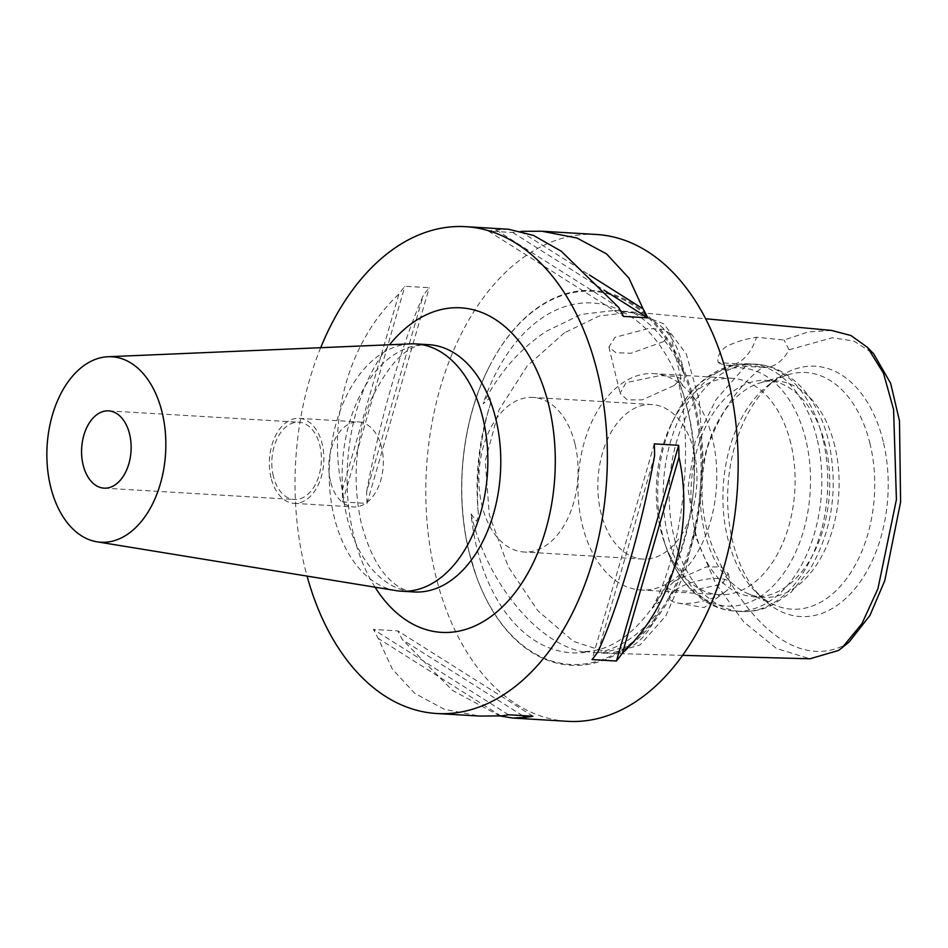 <?xml version="1.0" encoding="UTF-8"?>
<svg xmlns="http://www.w3.org/2000/svg" width="948" height="948" viewBox="0 0 948 948"><rect width="100%" height="100%" fill="white"/><g stroke="black" fill="none" stroke-linecap="round" stroke-linejoin="round"><path stroke-width="0.71" stroke-dasharray="4.74 3.56" d="M621.355 311.027L614.944 310.375L581.112 314.428L546.498 331.184C520.096 348.663 498.956 372.872 483.089 403.836L489.926 397.864C491.04 400.838 490.685 404.535 488.86 408.944C479.972 440.607 476.334 474.024 477.911 509.183C478.716 514.136 478.23 518.141 476.465 521.21L471.073 513.899A175.226 111.935 -86.6 0 0 476.714 547.47A175.226 111.935 -86.6 0 0 585.532 652.295C583.553 651.928 583.103 651.655 584.181 651.454L601.174 653.16L634.117 644.841C644.545 637.388 652.342 626.711 657.485 612.811C659.583 608.699 660.033 605.132 658.872 602.099L652.188 608.249A175.226 111.935 -86.6 0 0 687.264 408.339A175.226 111.935 -86.6 0 0 677.358 377.588L682.56 385.03C684.397 381.902 684.764 377.968 683.638 373.239C679.337 340.166 662.759 320.116 633.904 313.101L620.561 310.991C640.03 319.962 656.502 336.943 669.987 361.923C677.239 375.657 682.915 390.991 687.027 407.913C716.641 514.634 654.665 652.639 583.66 651.454L584.181 651.454M471.073 513.899C486.597 582.653 538.44 645.327 585.532 652.295M831.443 330.414L808.289 331.895L784.079 340.012L756.48 337.251C744.334 339.171 733.965 342.465 725.41 347.122C719.331 352.123 716.937 357.254 718.229 362.527L746.894 364.589L715.977 399.689L695.026 442.124L687.975 488.386L695.654 536.687L715.325 582.819L743.493 621.663L776.388 648.42L809.995 658.789M746.894 364.589L762.524 367.314A46.452 29.672 -86.6 0 0 763.958 367.445A46.452 29.672 -86.6 0 0 789.044 349.788L832.297 337.749L853.935 341.079L873.689 353.841M849.183 641.926L845.687 644.557C795.372 670.71 745.566 617.705 717.991 559.154C701.484 525.903 697.799 489.156 706.935 448.902C719.899 412.747 738.433 385.552 762.524 367.314M789.044 349.788L784.079 340.012M663.576 341.612L630.941 353.284L615.88 352.668L608.9 347.051L615.074 337.298L648.373 328.518L663.517 329.394L670.106 333.376L663.576 341.612M622.741 311.548A175.226 111.935 -86.6 0 0 483.089 403.836M330.485 481.323A42.577 27.196 93.4 0 1 358.605 421.919A42.577 27.196 93.4 0 1 381.641 447.515A42.577 27.196 93.4 0 1 353.533 506.919A42.577 27.196 93.4 0 1 330.485 481.323M271.033 477.768A42.577 27.196 93.4 0 1 299.153 418.364A42.577 27.196 93.4 0 1 322.19 443.96A42.577 27.196 93.4 0 1 294.07 503.364A42.577 27.196 93.4 0 1 271.033 477.768M273.356 476.228A38.702 24.719 93.4 0 1 298.916 422.227A38.702 24.719 93.4 0 1 319.867 445.501A38.702 24.719 93.4 0 1 294.307 499.501A38.702 24.719 93.4 0 1 273.356 476.228M396.003 590.616A123.856 79.122 93.4 0 1 334.123 516.719A123.856 79.122 93.4 0 1 410.733 343.863M674.194 385.492L681.055 378.608L674.893 376.285L659.761 375.621L626.035 382.625L620.111 393.361L627.28 399.878L642.234 399.843L674.194 385.492M724.26 592.429A31.355 10.428 166.4 0 0 725.812 591.339A31.355 10.428 166.4 0 0 730.647 583.624A31.355 10.428 166.4 0 0 708.974 578.884A31.355 10.428 166.4 0 0 676.102 589.561A31.355 10.428 166.4 0 0 669.703 598.366A31.355 10.428 166.4 0 0 677.536 603.023A31.355 10.428 166.4 0 0 724.26 592.429M674.099 581.314L706.047 566.975L721.001 566.928L728.194 573.457L722.258 584.193L688.532 591.197L673.412 590.521L667.25 588.198L674.099 581.314M499.928 715.965L452.362 690.334L402.568 639.841A243.849 155.768 93.4 0 1 397.84 630.894L373.453 629.436A243.849 155.768 -86.6 0 0 378.193 638.383L392.365 669.17L414.738 693.379L444.351 709.282L479.427 716.06M596.529 234.488A243.849 155.768 -86.6 0 0 435.488 574.713A243.849 155.768 -86.6 0 0 567.461 721.321M320.697 347.691A243.849 155.768 -86.6 0 0 304.687 566.904A243.849 155.768 -86.6 0 0 307.069 576.1M469.213 552.423A187.728 119.91 93.4 0 1 488.86 367.516A187.728 119.91 93.4 0 1 601.79 291.522A187.728 119.91 93.4 0 1 694.777 403.386A187.728 119.91 93.4 0 1 631.652 644.154A187.728 119.91 93.4 0 1 476.382 576.431A187.728 119.91 93.4 0 1 469.213 552.423M574.998 443.984A77.416 49.45 -86.6 0 0 533.096 397.437A77.416 49.45 -86.6 0 0 481.975 505.438A77.416 49.45 -86.6 0 0 523.877 551.985A77.416 49.45 -86.6 0 0 574.998 443.984M693.9 451.082A77.416 49.45 -86.6 0 0 652.011 404.535A77.416 49.45 -86.6 0 0 600.89 512.536A77.416 49.45 -86.6 0 0 642.78 559.083A77.416 49.45 -86.6 0 0 693.9 451.082M712.505 438.782A108.38 69.228 -86.6 0 0 653.847 373.619A108.38 69.228 -86.6 0 0 582.285 524.837A108.38 69.228 -86.6 0 0 640.931 589.988A108.38 69.228 -86.6 0 0 712.505 438.782M790.81 443.463A108.38 69.228 -86.6 0 0 732.152 378.299A108.38 69.228 -86.6 0 0 671.931 422.749A108.38 69.228 -86.6 0 0 660.59 529.505A108.38 69.228 -86.6 0 0 664.726 543.37A108.38 69.228 -86.6 0 0 719.236 594.669A108.38 69.228 -86.6 0 0 790.81 443.463M825.471 445.524A108.38 69.228 -86.6 0 0 766.814 380.373A108.38 69.228 -86.6 0 0 695.251 531.579A108.38 69.228 -86.6 0 0 753.897 596.742A108.38 69.228 -86.6 0 0 825.471 445.524M834.809 446.081A108.38 69.228 -86.6 0 0 776.151 380.93A108.38 69.228 -86.6 0 0 760.616 382.719A108.38 69.228 -86.6 0 0 704.577 532.136A108.38 69.228 -86.6 0 0 748.019 593.661A108.38 69.228 -86.6 0 0 763.235 597.299A108.38 69.228 -86.6 0 0 834.809 446.081M870.039 443.794A118.536 75.722 -86.6 0 0 788.902 374.484A118.536 75.722 -86.6 0 0 768.792 384.841A118.536 75.722 -86.6 0 0 727.614 537.907A118.536 75.722 -86.6 0 0 756.397 592.536A118.536 75.722 -86.6 0 0 775.12 605.215A118.536 75.722 -86.6 0 0 853.461 568.243A118.536 75.722 -86.6 0 0 870.039 443.794M883.252 441.614A125.385 80.082 -86.6 0 0 776.163 379.259A125.385 80.082 -86.6 0 0 732.603 541.166A125.385 80.082 -86.6 0 0 763.045 598.946A125.385 80.082 -86.6 0 0 857.513 585.497A125.385 80.082 -86.6 0 0 883.252 441.614M652.188 608.249C683.39 549.556 694.789 445.086 677.358 377.588M508.495 229.238L496.029 229.937A243.849 155.768 -86.6 0 0 488.398 231.063L512.773 232.521A243.849 155.768 93.4 0 1 520.416 231.383L521.376 231.324M366.686 491.562C379.236 422.061 401.916 343.449 423.235 295.598A243.849 155.768 93.4 0 1 429.231 287.718L404.855 286.26A243.849 155.768 -86.6 0 0 398.847 294.153C349.374 340.308 326.693 418.921 342.311 490.104A243.849 155.768 -86.6 0 0 342.619 501.966L366.995 503.424A243.849 155.768 93.4 0 1 366.686 491.562L423.235 295.598M718.229 362.527A46.452 29.672 -86.6 0 0 727.092 365.253A46.452 29.672 -86.6 0 0 756.48 337.251M654.298 443.865L592.062 659.571M654.606 455.727L598.07 651.691M500.888 715.906L378.193 638.383M522.49 715.61L402.568 639.841M532.894 716.226L397.84 630.894M508.519 714.768L373.453 629.436M342.311 490.104L398.847 294.153M366.995 503.424L429.231 287.718M342.619 501.966L404.855 286.26M488.398 231.063L623.464 316.395M496.029 229.937L618.736 307.448M520.416 231.383L589.348 274.944M512.773 232.521L603.959 290.124M469.07 552.056A186.898 119.377 -86.6 0 0 476.216 575.957A186.898 119.377 -86.6 0 0 630.799 643.384A186.898 119.377 -86.6 0 0 693.64 403.67A186.898 119.377 -86.6 0 0 601.068 292.304A186.898 119.377 -86.6 0 0 488.623 367.966A186.898 119.377 -86.6 0 0 469.07 552.056M564.463 332.784L527.289 365.833L499.075 409.773L485.246 460.846L489.298 514.93L508.282 566.726L537.789 610.702L573.374 641.358L610.524 653.409L640.007 645.019L665.934 615.714L685.605 570.151L698.202 514.764L702.966 455.988L699.221 400.269L686.34 354.078L663.742 323.778L632.743 312.022L599.006 316.075L564.463 332.784M683.638 373.239A175.949 112.385 -86.6 0 0 633.904 313.101M428.851 344.681A123.856 79.122 -86.6 0 0 347.051 517.49A123.856 79.122 -86.6 0 0 414.086 591.955C406.621 591.41 399.452 588.139 392.567 582.131C379.283 571.063 368.902 551.606 361.413 523.758C352.135 481.726 355.085 440.939 370.301 401.371C389.332 361.686 408.849 342.797 428.851 344.681M375.041 587.191A162.57 103.842 93.4 0 1 353.521 534.636A162.57 103.842 93.4 0 1 389.51 344.764M488.86 408.944A175.949 112.385 -86.6 0 0 477.911 509.183M805.788 439.611A119.33 76.219 -86.6 0 0 746.692 368.511A119.33 76.219 -86.6 0 0 674.905 416.812A119.33 76.219 -86.6 0 0 662.415 534.352A119.33 76.219 -86.6 0 0 666.977 549.615A119.33 76.219 -86.6 0 0 765.676 592.666A119.33 76.219 -86.6 0 0 805.788 439.611M816.927 438.32A123.856 79.122 -86.6 0 0 749.892 363.842A123.856 79.122 -86.6 0 0 668.103 536.663A123.856 79.122 -86.6 0 0 735.127 611.128A123.856 79.122 -86.6 0 0 816.927 438.32M822.876 438.675A123.856 79.122 -86.6 0 0 755.852 364.198A123.856 79.122 -86.6 0 0 674.052 537.018A123.856 79.122 -86.6 0 0 741.087 611.484A123.856 79.122 -86.6 0 0 822.876 438.675M596.79 652.923A175.949 112.385 -86.6 0 0 657.485 612.811M488.86 367.516L488.623 367.966C461.972 420.296 454.305 492.581 469.047 551.961L476.382 576.431M682.56 655.352L601.174 653.16M299.153 418.364L358.605 421.919M108.665 410.875L298.916 422.227M670.106 333.376L681.055 378.608M728.194 573.457L730.647 583.624M677.536 603.023L704.198 607.585L725.812 591.339M652.011 404.535L533.096 397.437M732.152 378.299L653.847 373.619M671.931 422.749L674.905 416.812C685.771 395.103 700.276 379.627 718.406 370.372C728.538 365.442 739.037 363.262 749.892 363.842L755.852 364.198C766.873 364.933 777.17 368.428 786.757 374.709L796.77 382.565C812.057 397.129 822.674 416.67 828.623 441.176C838.589 487.983 832.332 530.785 809.865 569.582L790.999 592.37L773.023 604.729C762.761 609.825 752.12 612.076 741.087 611.484L735.127 611.128C724.284 610.417 714.117 607.004 704.648 600.902C687.75 589.561 675.189 572.462 666.977 549.615L664.726 543.37M776.151 380.93L766.814 380.373M760.616 382.719L788.902 374.484M768.792 384.841L776.163 379.259M614.944 310.375L705.668 318.765M756.397 592.536L763.045 598.946M748.019 593.661L775.12 605.215M763.235 597.299L753.897 596.742M719.236 594.669L640.931 589.988M642.78 559.083L523.877 551.985M667.25 588.198L669.703 598.366M608.9 347.051L620.111 393.361M763.958 367.445L727.092 365.253M104.043 488.149L294.307 499.501M294.07 503.364L353.533 506.919"/><path stroke-width="1.42" d="M682.56 655.352L809.995 658.789L838.399 650.494L842.215 647.638L861.922 623.677L877.943 588.696L896.417 499.584L893.573 409.406L883.453 373.156L867.432 347.347L850.937 335.533L831.443 330.414L705.668 318.765M867.432 347.347L873.689 353.841L890.646 383.312L899.486 420.924L900.6 502.037L884.768 580.662L869.944 615.442L849.183 641.926L842.203 647.638M83.104 464.876A38.702 24.719 93.4 0 1 108.665 410.875A38.702 24.719 93.4 0 1 129.603 434.148A38.702 24.719 93.4 0 1 104.043 488.149A38.702 24.719 93.4 0 1 83.104 464.876M162.167 412.629A92.892 59.333 93.4 0 1 96.957 541.806A92.892 59.333 93.4 0 1 50.54 486.383A92.892 59.333 93.4 0 1 108.013 356.744A92.892 59.333 93.4 0 1 162.167 412.629M108.013 356.744L410.733 343.863A123.856 79.122 93.4 0 1 415.911 343.911A123.856 79.122 93.4 0 1 482.947 418.376A123.856 79.122 93.4 0 1 401.146 591.185A123.856 79.122 93.4 0 1 396.003 590.616L96.957 541.806M598.07 651.691C619.388 603.84 642.069 525.239 654.606 455.727A243.849 155.768 -86.6 0 0 654.298 443.865L678.673 445.323A243.849 155.768 93.4 0 1 678.981 457.185C694.6 528.368 671.931 606.981 622.445 653.136A243.849 155.768 93.4 0 1 616.437 661.029L592.062 659.571A243.849 155.768 -86.6 0 0 598.07 651.691M307.069 576.1A243.849 155.768 -86.6 0 0 436.661 713.512L479.427 716.06L500.888 715.906A243.849 155.768 -86.6 0 0 508.519 714.768L532.894 716.226A243.849 155.768 93.4 0 1 525.263 717.363L512.809 718.051L499.928 715.965M512.809 718.051L567.461 721.321A243.849 155.768 -86.6 0 0 728.491 381.096A243.849 155.768 -86.6 0 0 596.529 234.488L541.865 231.229L576.941 238.007L606.566 253.91L628.939 278.12L643.111 308.906A243.849 155.768 93.4 0 1 647.84 317.853L623.464 316.395A243.849 155.768 -86.6 0 0 618.736 307.448L561.252 251.208L533.475 235.412L508.495 229.238L465.729 226.679A243.849 155.768 -86.6 0 0 320.697 347.691M436.661 713.512A243.849 155.768 -86.6 0 0 597.69 373.287A243.849 155.768 -86.6 0 0 465.729 226.679M521.376 231.324L541.865 231.229M678.981 457.185L622.445 653.136M678.673 445.323L616.437 661.029M525.263 717.363L522.49 715.61M589.348 274.944L643.111 308.906M603.959 290.124L647.84 317.853M401.146 591.185L414.086 591.955A123.856 79.122 -86.6 0 0 495.875 419.146A123.856 79.122 -86.6 0 0 428.851 344.681L415.911 343.911M389.51 344.764A162.57 103.842 93.4 0 1 548.856 405.554A162.57 103.842 93.4 0 1 505.782 603.473A162.57 103.842 93.4 0 1 375.041 587.191"/></g></svg>
